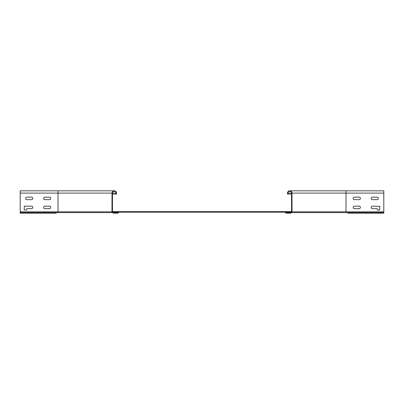 <?xml version="1.0" encoding="UTF-8"?>
<svg xmlns="http://www.w3.org/2000/svg" width="404" height="404" viewBox="0 0 404 404"><rect width="100%" height="100%" fill="white"/><g stroke="black" fill="none" stroke-linecap="round" stroke-linejoin="round"><path stroke-width="0.61" d="M20.2 193.092L57.999 193.092L57.999 190.839L20.2 190.839L20.2 213.161L56.201 213.161L56.201 212.62M286.33 212.615A0.359 0.359 -67.5 0 0 286.391 212.62L345.996 212.62L286.598 212.62L286.598 212.171L285.79 212.171L286.138 212.514L285.517 211.893A0.899 0.899 0 0 0 284.881 211.63L119.119 211.63A0.899 0.899 0 0 0 118.483 211.893L117.862 212.514L118.21 212.171L112.812 212.171A0.359 0.359 0 0 1 112.448 211.812L112.448 193.092A1.798 1.798 0 0 1 114.251 191.289A1.798 1.798 0 0 1 116.049 193.092L116.049 194.082L116.498 194.082L116.498 193.092A2.252 2.252 0 0 0 114.251 190.839A2.252 2.252 0 0 0 111.999 193.092L111.999 211.812A0.808 0.808 0 0 0 112.812 212.62L20.2 212.62M117.609 213.161L113.256 213.161L117.609 213.161A0.899 0.899 0 0 0 118.246 212.898L118.867 212.277A0.359 0.359 0 0 1 119.119 212.171L284.881 212.171L285.754 212.898A0.899 0.899 0 0 0 286.391 213.161L290.744 213.161L286.391 213.161M290.744 213.161L290.744 212.62L383.8 212.62L383.8 213.161L347.799 213.161L347.799 212.62M383.8 212.62L383.8 193.092L383.795 212.62M291.547 211.63L284.623 211.63M119.377 211.63L112.448 211.63M117.67 212.615A0.359 0.359 -112.5 0 1 117.609 212.62A0.359 0.359 0 0 0 117.862 212.514A0.359 0.359 -112.5 0 1 117.817 212.554M284.881 212.171L285.133 212.277A0.359 0.359 0 0 0 284.881 212.171M286.391 212.62A0.359 0.359 0 0 1 286.138 212.514A0.359 0.359 -67.5 0 0 286.184 212.554M291.102 212.171L291.102 211.63M117.609 212.62L113.256 212.62L113.256 213.161M112.898 212.171L112.898 211.63M44.859 208.661A1.262 1.262 0 0 1 43.602 207.398A1.262 1.262 0 0 1 44.859 206.141L49.54 206.141A1.262 1.262 0 0 1 50.798 207.398A1.262 1.262 0 0 1 49.54 208.661L44.859 208.661A1.262 1.262 0 0 1 43.602 207.398A1.262 1.262 0 0 1 44.859 206.141M44.859 199.662A1.262 1.262 0 0 1 43.602 198.399A1.262 1.262 0 0 1 44.859 197.142L49.54 197.142A1.262 1.262 0 0 1 50.798 198.399A1.262 1.262 0 0 1 49.54 199.662L44.859 199.662A1.262 1.262 0 0 1 43.602 198.399A1.262 1.262 0 0 1 44.859 197.142M26.861 199.662A1.262 1.262 0 0 1 25.598 198.399A1.262 1.262 0 0 1 26.861 197.142L31.542 197.142A1.262 1.262 0 0 1 32.8 198.399A1.262 1.262 0 0 1 31.542 199.662L26.861 199.662A1.262 1.262 0 0 1 25.598 198.399A1.262 1.262 0 0 1 26.861 197.142M32.8 207.398A1.262 1.262 0 0 1 31.542 208.661L26.861 208.661L26.502 210.1L24.159 209.918L24.341 206.141L31.542 206.141A1.262 1.262 0 0 1 32.8 207.398M112.812 212.62L57.999 212.62L57.999 211.812L20.2 211.812M117.402 212.62L117.402 212.171M116.049 194.082L112.448 194.082M359.136 197.142A1.262 1.262 0 0 1 360.398 198.399A1.262 1.262 0 0 1 359.136 199.662L354.454 199.662A1.262 1.262 0 0 1 353.197 198.399A1.262 1.262 0 0 1 354.454 197.142L359.136 197.142M377.498 210.1L377.139 208.661L372.458 208.661A1.262 1.262 0 0 1 371.195 207.398A1.262 1.262 0 0 1 372.458 206.141L379.836 206.318L379.659 210.1L377.498 210.1L377.139 208.661L372.458 208.661A1.262 1.262 0 0 1 371.2 207.398A1.262 1.262 0 0 1 372.458 206.141M377.139 197.142A1.262 1.262 0 0 1 378.397 198.399A1.262 1.262 0 0 1 377.139 199.662L372.458 199.662A1.262 1.262 0 0 1 371.195 198.399A1.262 1.262 0 0 1 372.458 197.142L377.139 197.142M359.136 206.141A1.262 1.262 0 0 1 360.398 207.398A1.262 1.262 0 0 1 359.136 208.661L354.454 208.661A1.262 1.262 0 0 1 353.197 207.398A1.262 1.262 0 0 1 354.454 206.141L359.136 206.141M286.598 212.171L291.188 212.171A0.359 0.359 0 0 0 291.547 211.812L291.547 193.092A1.798 1.798 0 0 0 289.749 191.289A1.798 1.798 0 0 0 287.946 193.092L287.946 194.082L287.496 194.082L287.496 193.092A2.252 2.252 0 0 1 289.749 190.839A2.252 2.252 0 0 1 291.996 193.092L291.996 211.812A0.808 0.808 0 0 1 291.188 212.62M383.795 190.839L383.795 193.092L383.8 190.839L289.749 190.839M291.547 194.082L287.946 194.082M354.459 208.661A1.262 1.262 0 0 1 353.202 207.398A1.262 1.262 0 0 1 354.459 206.141M354.459 199.662A1.262 1.262 0 0 1 353.202 198.399A1.262 1.262 0 0 1 354.459 197.142M372.458 199.662A1.262 1.262 0 0 1 371.2 198.399A1.262 1.262 0 0 1 372.458 197.142M49.54 197.142A1.262 1.262 0 0 1 50.798 198.399A1.262 1.262 0 0 1 49.54 199.662M31.542 206.141A1.262 1.262 0 0 1 32.8 207.398A1.262 1.262 0 0 1 31.542 208.661L26.861 208.661M31.542 197.142A1.262 1.262 0 0 1 32.8 198.399A1.262 1.262 0 0 1 31.542 199.662M49.54 206.141A1.262 1.262 0 0 1 50.798 207.398A1.262 1.262 0 0 1 49.54 208.661M116.498 194.082L116.498 193.092M111.999 193.092L57.999 193.092L57.999 211.812L111.999 211.812M112.448 193.092L116.049 193.092M383.795 211.812L345.996 211.812L345.996 193.092L383.795 193.092M291.996 193.092L345.996 193.092L345.996 190.839M345.996 212.62L345.996 211.812L291.996 211.812M287.946 193.092L291.547 193.092M57.999 190.839L114.251 190.839L57.999 190.839"/></g></svg>
